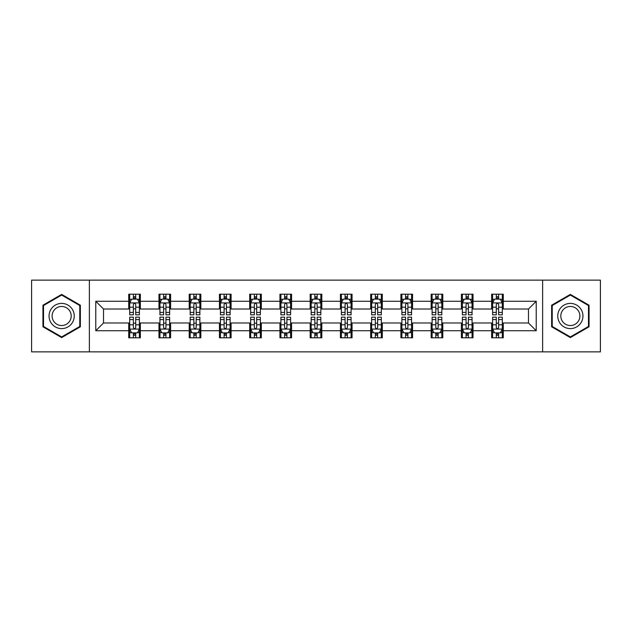 <?xml version="1.0" encoding="UTF-8"?>
<svg xmlns="http://www.w3.org/2000/svg" width="632" height="632" viewBox="0 0 632 632"><rect width="100%" height="100%" fill="white"/><g stroke="black" fill="none" stroke-linecap="round" stroke-linejoin="round"><path stroke-width="0.95" d="M542.627 351.866L600.4 351.866L600.4 280.134L542.627 280.134L542.627 351.866L89.373 351.866L89.373 280.134L31.6 280.134L31.6 351.866L89.373 351.866M542.627 280.134L89.373 280.134M503.277 301.267L503.277 294.188L491.641 294.188L491.641 301.267L473.028 301.267L473.028 294.188L461.399 294.188L461.399 301.267L442.787 301.267L442.787 294.188L431.158 294.188L431.158 301.267L412.546 301.267L412.546 294.188L400.909 294.188L400.909 301.267L382.305 301.267L382.305 294.188L370.668 294.188L370.668 301.267L352.056 301.267L352.056 294.188L340.427 294.188L340.427 301.267L321.814 301.267L321.814 294.188L310.186 294.188L310.186 301.267L291.573 301.267L291.573 294.188L279.944 294.188L279.944 301.267L261.332 301.267L261.332 294.188L249.695 294.188L249.695 301.267L231.091 301.267L231.091 294.188L219.454 294.188L219.454 301.267L200.842 301.267L200.842 294.188L189.213 294.188L189.213 301.267L170.601 301.267L170.601 294.188L158.972 294.188L158.972 301.267L140.359 301.267L140.359 294.188L128.723 294.188L128.723 301.267L95.772 301.267L95.772 330.733L103.522 322.976L128.723 322.976L128.723 337.812L140.359 337.812L140.359 322.976L158.972 322.976L158.972 337.812L170.601 337.812L170.601 322.976L189.213 322.976L189.213 337.812L200.842 337.812L200.842 322.976L219.454 322.976L219.454 337.812L231.091 337.812L231.091 322.976L249.695 322.976L249.695 337.812L261.332 337.812L261.332 322.976L279.944 322.976L279.944 337.812L291.573 337.812L291.573 322.976L310.186 322.976L310.186 337.812L321.814 337.812L321.814 322.976L340.427 322.976L340.427 337.812L352.056 337.812L352.056 322.976L370.668 322.976L370.668 337.812L382.305 337.812L382.305 322.976L400.909 322.976L400.909 337.812L412.546 337.812L412.546 322.976L431.158 322.976L431.158 337.812L442.787 337.812L442.787 322.976L461.399 322.976L461.399 337.812L473.028 337.812L473.028 322.976L491.641 322.976L491.641 337.812L503.277 337.812L503.277 322.976L528.478 322.976L528.478 309.024L503.277 309.024L503.277 301.267L536.228 301.267L536.228 330.733L503.277 330.733M491.641 330.733L473.028 330.733M461.399 330.733L442.787 330.733M431.158 330.733L412.546 330.733M400.909 330.733L382.305 330.733M370.668 330.733L352.056 330.733M340.427 330.733L321.814 330.733M310.186 330.733L291.573 330.733M279.944 330.733L261.332 330.733M249.695 330.733L231.091 330.733M219.454 330.733L200.842 330.733M189.213 330.733L170.601 330.733M158.972 330.733L140.359 330.733M128.723 330.733L95.772 330.733M491.641 301.267L491.641 309.024L473.028 309.024L473.028 301.267M461.399 301.267L461.399 309.024L442.787 309.024L442.787 301.267M431.158 301.267L431.158 309.024L412.546 309.024L412.546 301.267M400.909 301.267L400.909 309.024L382.305 309.024L382.305 301.267M370.668 301.267L370.668 309.024L352.056 309.024L352.056 301.267M340.427 301.267L340.427 309.024L321.814 309.024L321.814 301.267M310.186 301.267L310.186 309.024L291.573 309.024L291.573 301.267M279.944 301.267L279.944 309.024L261.332 309.024L261.332 301.267M249.695 301.267L249.695 309.024L231.091 309.024L231.091 301.267M219.454 301.267L219.454 309.024L200.842 309.024L200.842 301.267M189.213 301.267L189.213 309.024L170.601 309.024L170.601 301.267M158.972 301.267L158.972 309.024L140.359 309.024L140.359 301.267M128.723 301.267L128.723 309.024L103.522 309.024L95.772 301.267M103.522 309.024L103.522 322.976M536.228 330.733L528.478 322.976M528.478 309.024L536.228 301.267M128.723 299.039L129.694 299.039M133.376 299.039L135.706 299.039M139.388 299.039L140.359 299.039M128.723 308.827L129.694 308.827M133.376 308.827L135.706 308.827M139.388 308.827L140.359 308.827M128.723 323.173L129.694 323.173M133.376 323.173L135.706 323.173M139.388 323.173L140.359 323.173M128.723 332.961L129.694 332.961M133.376 332.961L135.706 332.961M139.388 332.961L140.359 332.961M158.972 323.173L159.935 323.173M163.625 323.173L165.947 323.173M169.629 323.173L170.601 323.173M158.972 332.961L159.935 332.961M163.625 332.961L165.947 332.961M169.629 332.961L170.601 332.961M158.972 299.039L159.935 299.039M163.625 299.039L165.947 299.039M169.629 299.039L170.601 299.039M158.972 308.827L159.935 308.827M163.625 308.827L165.947 308.827M169.629 308.827L170.601 308.827M189.213 323.173L190.185 323.173M193.866 323.173L196.189 323.173M199.878 323.173L200.842 323.173M189.213 332.961L190.185 332.961M193.866 332.961L196.189 332.961M199.878 332.961L200.842 332.961M189.213 299.039L190.185 299.039M193.866 299.039L196.189 299.039M199.878 299.039L200.842 299.039M189.213 308.827L190.185 308.827M193.866 308.827L196.189 308.827M199.878 308.827L200.842 308.827M219.454 323.173L220.426 323.173M224.107 323.173L226.438 323.173M230.119 323.173L231.091 323.173M219.454 332.961L220.426 332.961M224.107 332.961L226.438 332.961M230.119 332.961L231.091 332.961M219.454 299.039L220.426 299.039M224.107 299.039L226.438 299.039M230.119 299.039L231.091 299.039M219.454 308.827L220.426 308.827M224.107 308.827L226.438 308.827M230.119 308.827L231.091 308.827M249.695 323.173L250.667 323.173M254.348 323.173L256.679 323.173M260.36 323.173L261.332 323.173M249.695 332.961L250.667 332.961M254.348 332.961L256.679 332.961M260.36 332.961L261.332 332.961M249.695 299.039L250.667 299.039M254.348 299.039L256.679 299.039M260.36 299.039L261.332 299.039M249.695 308.827L250.667 308.827M254.348 308.827L256.679 308.827M260.36 308.827L261.332 308.827M279.944 323.173L280.908 323.173M284.598 323.173L286.92 323.173M290.602 323.173L291.573 323.173M279.944 332.961L280.908 332.961M284.598 332.961L286.92 332.961M290.602 332.961L291.573 332.961M279.944 299.039L280.908 299.039M284.598 299.039L286.92 299.039M290.602 299.039L291.573 299.039M279.944 308.827L280.908 308.827M284.598 308.827L286.92 308.827M290.602 308.827L291.573 308.827M310.186 323.173L311.157 323.173M314.839 323.173L317.161 323.173M320.843 323.173L321.814 323.173M310.186 332.961L311.157 332.961M314.839 332.961L317.161 332.961M320.843 332.961L321.814 332.961M310.186 299.039L311.157 299.039M314.839 299.039L317.161 299.039M320.843 299.039L321.814 299.039M310.186 308.827L311.157 308.827M314.839 308.827L317.161 308.827M320.843 308.827L321.814 308.827M340.427 323.173L341.399 323.173M345.08 323.173L347.403 323.173M351.092 323.173L352.056 323.173M340.427 332.961L341.399 332.961M345.08 332.961L347.403 332.961M351.092 332.961L352.056 332.961M340.427 299.039L341.399 299.039M345.08 299.039L347.403 299.039M351.092 299.039L352.056 299.039M340.427 308.827L341.399 308.827M345.08 308.827L347.403 308.827M351.092 308.827L352.056 308.827M370.668 323.173L371.64 323.173M375.321 323.173L377.652 323.173M381.333 323.173L382.305 323.173M370.668 332.961L371.64 332.961M375.321 332.961L377.652 332.961M381.333 332.961L382.305 332.961M370.668 299.039L371.64 299.039M375.321 299.039L377.652 299.039M381.333 299.039L382.305 299.039M370.668 308.827L371.64 308.827M375.321 308.827L377.652 308.827M381.333 308.827L382.305 308.827M400.909 323.173L401.881 323.173M405.562 323.173L407.893 323.173M411.574 323.173L412.546 323.173M400.909 332.961L401.881 332.961M405.562 332.961L407.893 332.961M411.574 332.961L412.546 332.961M400.909 299.039L401.881 299.039M405.562 299.039L407.893 299.039M411.574 299.039L412.546 299.039M400.909 308.827L401.881 308.827M405.562 308.827L407.893 308.827M411.574 308.827L412.546 308.827M431.158 323.173L432.122 323.173M435.811 323.173L438.134 323.173M441.815 323.173L442.787 323.173M431.158 332.961L432.122 332.961M435.811 332.961L438.134 332.961M441.815 332.961L442.787 332.961M431.158 299.039L432.122 299.039M435.811 299.039L438.134 299.039M441.815 299.039L442.787 299.039M431.158 308.827L432.122 308.827M435.811 308.827L438.134 308.827M441.815 308.827L442.787 308.827M461.399 323.173L462.371 323.173M466.053 323.173L468.375 323.173M472.065 323.173L473.028 323.173M461.399 332.961L462.371 332.961M466.053 332.961L468.375 332.961M472.065 332.961L473.028 332.961M461.399 299.039L462.371 299.039M466.053 299.039L468.375 299.039M472.065 299.039L473.028 299.039M461.399 308.827L462.371 308.827M466.053 308.827L468.375 308.827M472.065 308.827L473.028 308.827M491.641 323.173L492.612 323.173M496.294 323.173L498.624 323.173M502.306 323.173L503.277 323.173M491.641 332.961L492.612 332.961M496.294 332.961L498.624 332.961M502.306 332.961L503.277 332.961M491.641 299.039L492.612 299.039M496.294 299.039L498.624 299.039M502.306 299.039L503.277 299.039M491.641 308.827L492.612 308.827M496.294 308.827L498.624 308.827M502.306 308.827L503.277 308.827M61.652 337.599L80.359 326.799L80.359 305.201L61.652 294.401L42.944 305.201L42.944 326.799L61.652 337.599M589.056 305.201L570.348 294.401L551.641 305.201L551.641 326.799L570.348 337.599L589.056 326.799L589.056 305.201M135.706 296.708L133.376 296.708M139.388 312.406L135.706 312.406L135.706 314.839L139.388 314.839L139.388 303.012L137.452 299.133L131.638 299.133L129.694 303.012L129.694 314.839L133.376 314.839L133.376 312.406L129.694 312.406M129.694 303.012L129.694 294.188M139.388 303.012L139.388 294.188M133.376 299.133L133.376 294.188M135.706 294.188L135.706 299.133M135.706 312.406L135.706 304.466C134.932 302.973 134.158 302.973 133.376 304.466L133.376 312.406M133.376 335.292L135.706 335.292M129.694 319.595L133.376 319.595L133.376 317.161L129.694 317.161L129.694 328.988L131.638 332.867L137.452 332.867L139.388 328.988L139.388 317.161L135.706 317.161L135.706 319.595L139.388 319.595M139.388 328.988L139.388 337.812M129.694 328.988L129.694 337.812M135.706 332.867L135.706 337.812M133.376 337.812L133.376 332.867M133.376 319.595L133.376 327.534C134.15 329.027 134.932 329.027 135.706 327.534L135.706 319.595M72.561 322.304A12.601 12.601 0 0 0 67.948 305.09A12.601 12.601 0 0 0 50.734 309.696A12.601 12.601 0 0 0 55.347 326.91A12.601 12.601 0 0 0 72.561 322.304M69.915 320.772A9.543 9.543 0 0 0 66.423 307.737A9.543 9.543 0 0 0 53.388 311.228A9.543 9.543 0 0 0 56.88 324.263A9.543 9.543 0 0 0 69.915 320.772M43.521 326.468L43.521 305.533L61.652 295.073L79.774 305.533L79.774 326.468L61.652 336.927L43.521 326.468M570.348 303.4A12.601 12.601 0 0 0 557.748 316A12.601 12.601 0 0 0 570.348 328.601A12.601 12.601 0 0 0 582.949 316A12.601 12.601 0 0 0 570.348 303.4M570.348 306.457A9.543 9.543 0 0 0 560.813 316A9.543 9.543 0 0 0 570.348 325.543A9.543 9.543 0 0 0 579.892 316A9.543 9.543 0 0 0 570.348 306.457M588.479 326.468L570.348 336.927L552.226 326.468L552.226 305.533L570.348 295.073L588.479 305.533L588.479 326.468M165.947 296.708L163.625 296.708M169.629 312.406L165.947 312.406L165.947 314.839L169.629 314.839L169.629 303.012L167.693 299.133L161.879 299.133L159.935 303.012L159.935 314.839L163.625 314.839L163.625 312.406L159.935 312.406M159.935 303.012L159.935 294.188M169.629 303.012L169.629 294.188M163.625 299.133L163.625 294.188M165.947 294.188L165.947 299.133M165.947 312.406L165.947 304.466C165.173 302.973 164.399 302.973 163.625 304.466L163.625 312.406M196.189 296.708L193.866 296.708M199.878 312.406L196.189 312.406L196.189 314.839L199.878 314.839L199.878 303.012L197.935 299.133L192.12 299.133L190.185 303.012L190.185 314.839L193.866 314.839L193.866 312.406L190.185 312.406M190.185 303.012L190.185 294.188M199.878 303.012L199.878 294.188M193.866 299.133L193.866 294.188M196.189 294.188L196.189 299.133M196.189 312.406L196.189 304.466C195.414 302.973 194.64 302.973 193.866 304.466L193.866 312.406M163.625 335.292L165.947 335.292M159.935 319.595L163.625 319.595L163.625 317.161L159.935 317.161L159.935 328.988L161.879 332.867L167.693 332.867L169.629 328.988L169.629 317.161L165.947 317.161L165.947 319.595L169.629 319.595M169.629 328.988L169.629 337.812M159.935 328.988L159.935 337.812M165.947 332.867L165.947 337.812M163.625 337.812L163.625 332.867M163.625 319.595L163.625 327.534C164.399 329.027 165.173 329.027 165.947 327.534L165.947 319.595M193.866 335.292L196.189 335.292M190.185 319.595L193.866 319.595L193.866 317.161L190.185 317.161L190.185 328.988L192.12 332.867L197.935 332.867L199.878 328.988L199.878 317.161L196.189 317.161L196.189 319.595L199.878 319.595M199.878 328.988L199.878 337.812M190.185 328.988L190.185 337.812M196.189 332.867L196.189 337.812M193.866 337.812L193.866 332.867M193.866 319.595L193.866 327.534C194.64 329.027 195.414 329.027 196.189 327.534L196.189 319.595M226.438 296.708L224.107 296.708M230.119 312.406L226.438 312.406L226.438 314.839L230.119 314.839L230.119 303.012L228.176 299.133L222.361 299.133L220.426 303.012L220.426 314.839L224.107 314.839L224.107 312.406L220.426 312.406M220.426 303.012L220.426 294.188M230.119 303.012L230.119 294.188M224.107 299.133L224.107 294.188M226.438 294.188L226.438 299.133M226.438 312.406L226.438 304.466C225.663 302.973 224.881 302.973 224.107 304.466L224.107 312.406M256.679 296.708L254.348 296.708M260.36 312.406L256.679 312.406L256.679 314.839L260.36 314.839L260.36 303.012L258.425 299.133L252.603 299.133L250.667 303.012L250.667 314.839L254.348 314.839L254.348 312.406L250.667 312.406M250.667 303.012L250.667 294.188M260.36 303.012L260.36 294.188M254.348 299.133L254.348 294.188M256.679 294.188L256.679 299.133M256.679 312.406L256.679 304.466C255.905 302.973 255.131 302.973 254.348 304.466L254.348 312.406M286.92 296.708L284.598 296.708M290.602 312.406L286.92 312.406L286.92 314.839L290.602 314.839L290.602 303.012L288.666 299.133L282.852 299.133L280.908 303.012L280.908 314.839L284.598 314.839L284.598 312.406L280.908 312.406M280.908 303.012L280.908 294.188M290.602 303.012L290.602 294.188M284.598 299.133L284.598 294.188M286.92 294.188L286.92 299.133M286.92 312.406L286.92 304.466C286.146 302.973 285.372 302.973 284.598 304.466L284.598 312.406M224.107 335.292L226.438 335.292M220.426 319.595L224.107 319.595L224.107 317.161L220.426 317.161L220.426 328.988L222.361 332.867L228.176 332.867L230.119 328.988L230.119 317.161L226.438 317.161L226.438 319.595L230.119 319.595M230.119 328.988L230.119 337.812M220.426 328.988L220.426 337.812M226.438 332.867L226.438 337.812M224.107 337.812L224.107 332.867M224.107 319.595L224.107 327.534C224.881 329.027 225.656 329.027 226.438 327.534L226.438 319.595M254.348 335.292L256.679 335.292M250.667 319.595L254.348 319.595L254.348 317.161L250.667 317.161L250.667 328.988L252.603 332.867L258.425 332.867L260.36 328.988L260.36 317.161L256.679 317.161L256.679 319.595L260.36 319.595M260.36 328.988L260.36 337.812M250.667 328.988L250.667 337.812M256.679 332.867L256.679 337.812M254.348 337.812L254.348 332.867M254.348 319.595L254.348 327.534C255.123 329.027 255.905 329.027 256.679 327.534L256.679 319.595M284.598 335.292L286.92 335.292M280.908 319.595L284.598 319.595L284.598 317.161L280.908 317.161L280.908 328.988L282.852 332.867L288.666 332.867L290.602 328.988L290.602 317.161L286.92 317.161L286.92 319.595L290.602 319.595M290.602 328.988L290.602 337.812M280.908 328.988L280.908 337.812M286.92 332.867L286.92 337.812M284.598 337.812L284.598 332.867M284.598 319.595L284.598 327.534C285.372 329.027 286.146 329.027 286.92 327.534L286.92 319.595M314.839 335.292L317.161 335.292M311.157 319.595L314.839 319.595L314.839 317.161L311.157 317.161L311.157 328.988L313.093 332.867L318.907 332.867L320.843 328.988L320.843 317.161L317.161 317.161L317.161 319.595L320.843 319.595M320.843 328.988L320.843 337.812M311.157 328.988L311.157 337.812M317.161 332.867L317.161 337.812M314.839 337.812L314.839 332.867M314.839 319.595L314.839 327.534C315.613 329.027 316.387 329.027 317.161 327.534L317.161 319.595M345.08 335.292L347.403 335.292M341.399 319.595L345.08 319.595L345.08 317.161L341.399 317.161L341.399 328.988L343.334 332.867L349.148 332.867L351.092 328.988L351.092 317.161L347.403 317.161L347.403 319.595L351.092 319.595M351.092 328.988L351.092 337.812M341.399 328.988L341.399 337.812M347.403 332.867L347.403 337.812M345.08 337.812L345.08 332.867M345.08 319.595L345.08 327.534C345.854 329.027 346.628 329.027 347.403 327.534L347.403 319.595M375.321 335.292L377.652 335.292M371.64 319.595L375.321 319.595L375.321 317.161L371.64 317.161L371.64 328.988L373.575 332.867L379.398 332.867L381.333 328.988L381.333 317.161L377.652 317.161L377.652 319.595L381.333 319.595M381.333 328.988L381.333 337.812M371.64 328.988L371.64 337.812M377.652 332.867L377.652 337.812M375.321 337.812L375.321 332.867M375.321 319.595L375.321 327.534C376.095 329.027 376.87 329.027 377.652 327.534L377.652 319.595M405.562 335.292L407.893 335.292M401.881 319.595L405.562 319.595L405.562 317.161L401.881 317.161L401.881 328.988L403.824 332.867L409.639 332.867L411.574 328.988L411.574 317.161L407.893 317.161L407.893 319.595L411.574 319.595M411.574 328.988L411.574 337.812M401.881 328.988L401.881 337.812M407.893 332.867L407.893 337.812M405.562 337.812L405.562 332.867M405.562 319.595L405.562 327.534C406.337 329.027 407.119 329.027 407.893 327.534L407.893 319.595M435.811 335.292L438.134 335.292M432.122 319.595L435.811 319.595L435.811 317.161L432.122 317.161L432.122 328.988L434.066 332.867L439.88 332.867L441.815 328.988L441.815 317.161L438.134 317.161L438.134 319.595L441.815 319.595M441.815 328.988L441.815 337.812M432.122 328.988L432.122 337.812M438.134 332.867L438.134 337.812M435.811 337.812L435.811 332.867M435.811 319.595L435.811 327.534C436.586 329.027 437.36 329.027 438.134 327.534L438.134 319.595M466.053 335.292L468.375 335.292M462.371 319.595L466.053 319.595L466.053 317.161L462.371 317.161L462.371 328.988L464.307 332.867L470.121 332.867L472.065 328.988L472.065 317.161L468.375 317.161L468.375 319.595L472.065 319.595M472.065 328.988L472.065 337.812M462.371 328.988L462.371 337.812M468.375 332.867L468.375 337.812M466.053 337.812L466.053 332.867M466.053 319.595L466.053 327.534C466.827 329.027 467.601 329.027 468.375 327.534L468.375 319.595M317.161 296.708L314.839 296.708M320.843 312.406L317.161 312.406L317.161 314.839L320.843 314.839L320.843 303.012L318.907 299.133L313.093 299.133L311.157 303.012L311.157 314.839L314.839 314.839L314.839 312.406L311.157 312.406M311.157 303.012L311.157 294.188M320.843 303.012L320.843 294.188M314.839 299.133L314.839 294.188M317.161 294.188L317.161 299.133M317.161 312.406L317.161 304.466C316.387 302.973 315.613 302.973 314.839 304.466L314.839 312.406M347.403 296.708L345.08 296.708M351.092 312.406L347.403 312.406L347.403 314.839L351.092 314.839L351.092 303.012L349.148 299.133L343.334 299.133L341.399 303.012L341.399 314.839L345.08 314.839L345.08 312.406L341.399 312.406M341.399 303.012L341.399 294.188M351.092 303.012L351.092 294.188M345.08 299.133L345.08 294.188M347.403 294.188L347.403 299.133M347.403 312.406L347.403 304.466C346.628 302.973 345.854 302.973 345.08 304.466L345.08 312.406M377.652 296.708L375.321 296.708M381.333 312.406L377.652 312.406L377.652 314.839L381.333 314.839L381.333 303.012L379.398 299.133L373.575 299.133L371.64 303.012L371.64 314.839L375.321 314.839L375.321 312.406L371.64 312.406M371.64 303.012L371.64 294.188M381.333 303.012L381.333 294.188M375.321 299.133L375.321 294.188M377.652 294.188L377.652 299.133M377.652 312.406L377.652 304.466C376.877 302.973 376.095 302.973 375.321 304.466L375.321 312.406M407.893 296.708L405.562 296.708M411.574 312.406L407.893 312.406L407.893 314.839L411.574 314.839L411.574 303.012L409.639 299.133L403.824 299.133L401.881 303.012L401.881 314.839L405.562 314.839L405.562 312.406L401.881 312.406M401.881 303.012L401.881 294.188M411.574 303.012L411.574 294.188M405.562 299.133L405.562 294.188M407.893 294.188L407.893 299.133M407.893 312.406L407.893 304.466C407.119 302.973 406.344 302.973 405.562 304.466L405.562 312.406M438.134 296.708L435.811 296.708M441.815 312.406L438.134 312.406L438.134 314.839L441.815 314.839L441.815 303.012L439.88 299.133L434.066 299.133L432.122 303.012L432.122 314.839L435.811 314.839L435.811 312.406L432.122 312.406M432.122 303.012L432.122 294.188M441.815 303.012L441.815 294.188M435.811 299.133L435.811 294.188M438.134 294.188L438.134 299.133M438.134 312.406L438.134 304.466C437.36 302.973 436.586 302.973 435.811 304.466L435.811 312.406M468.375 296.708L466.053 296.708M472.065 312.406L468.375 312.406L468.375 314.839L472.065 314.839L472.065 303.012L470.121 299.133L464.307 299.133L462.371 303.012L462.371 314.839L466.053 314.839L466.053 312.406L462.371 312.406M462.371 303.012L462.371 294.188M472.065 303.012L472.065 294.188M466.053 299.133L466.053 294.188M468.375 294.188L468.375 299.133M468.375 312.406L468.375 304.466C467.601 302.973 466.827 302.973 466.053 304.466L466.053 312.406M498.624 296.708L496.294 296.708M502.306 312.406L498.624 312.406L498.624 314.839L502.306 314.839L502.306 303.012L500.362 299.133L494.548 299.133L492.612 303.012L492.612 314.839L496.294 314.839L496.294 312.406L492.612 312.406M492.612 303.012L492.612 294.188M502.306 303.012L502.306 294.188M496.294 299.133L496.294 294.188M498.624 294.188L498.624 299.133M498.624 312.406L498.624 304.466C497.85 302.973 497.068 302.973 496.294 304.466L496.294 312.406M496.294 335.292L498.624 335.292M492.612 319.595L496.294 319.595L496.294 317.161L492.612 317.161L492.612 328.988L494.548 332.867L500.362 332.867L502.306 328.988L502.306 317.161L498.624 317.161L498.624 319.595L502.306 319.595M502.306 328.988L502.306 337.812M492.612 328.988L492.612 337.812M498.624 332.867L498.624 337.812M496.294 337.812L496.294 332.867M496.294 319.595L496.294 327.534C497.068 329.027 497.842 329.027 498.624 327.534L498.624 319.595M139.34 302.918L129.742 302.918M129.694 299.363L131.519 299.363M137.563 299.363L139.388 299.363M133.376 307.207L129.694 307.207M139.388 307.207L135.706 307.207M135.706 297.941L133.376 297.941M129.742 329.082L139.34 329.082M139.388 332.637L137.563 332.637M131.519 332.637L129.694 332.637M135.706 324.793L139.388 324.793M129.694 324.793L133.376 324.793M133.376 334.059L135.706 334.059M169.581 302.918L159.991 302.918M159.935 299.363L161.76 299.363M167.812 299.363L169.629 299.363M163.625 307.207L159.935 307.207M169.629 307.207L165.947 307.207M165.947 297.941L163.625 297.941M199.823 302.918L190.232 302.918M190.185 299.363L192.002 299.363M198.053 299.363L199.878 299.363M193.866 307.207L190.185 307.207M199.878 307.207L196.189 307.207M196.189 297.941L193.866 297.941M159.991 329.082L169.581 329.082M169.629 332.637L167.812 332.637M161.76 332.637L159.935 332.637M165.947 324.793L169.629 324.793M159.935 324.793L163.625 324.793M163.625 334.059L165.947 334.059M190.232 329.082L199.823 329.082M199.878 332.637L198.053 332.637M192.002 332.637L190.185 332.637M196.189 324.793L199.878 324.793M190.185 324.793L193.866 324.793M193.866 334.059L196.189 334.059M230.072 302.918L220.473 302.918M220.426 299.363L222.251 299.363M228.294 299.363L230.119 299.363M224.107 307.207L220.426 307.207M230.119 307.207L226.438 307.207M226.438 297.941L224.107 297.941M260.313 302.918L250.714 302.918M250.667 299.363L252.492 299.363M258.535 299.363L260.36 299.363M254.348 307.207L250.667 307.207M260.36 307.207L256.679 307.207M256.679 297.941L254.348 297.941M290.554 302.918L280.956 302.918M280.908 299.363L282.733 299.363M288.785 299.363L290.602 299.363M284.598 307.207L280.908 307.207M290.602 307.207L286.92 307.207M286.92 297.941L284.598 297.941M220.473 329.082L230.072 329.082M230.119 332.637L228.294 332.637M222.251 332.637L220.426 332.637M226.438 324.793L230.119 324.793M220.426 324.793L224.107 324.793M224.107 334.059L226.438 334.059M250.714 329.082L260.313 329.082M260.36 332.637L258.535 332.637M252.492 332.637L250.667 332.637M256.679 324.793L260.36 324.793M250.667 324.793L254.348 324.793M254.348 334.059L256.679 334.059M280.956 329.082L290.554 329.082M290.602 332.637L288.785 332.637M282.733 332.637L280.908 332.637M286.92 324.793L290.602 324.793M280.908 324.793L284.598 324.793M284.598 334.059L286.92 334.059M311.205 329.082L320.795 329.082M320.843 332.637L319.026 332.637M312.974 332.637L311.157 332.637M317.161 324.793L320.843 324.793M311.157 324.793L314.839 324.793M314.839 334.059L317.161 334.059M341.446 329.082L351.044 329.082M351.092 332.637L349.267 332.637M343.216 332.637L341.399 332.637M347.403 324.793L351.092 324.793M341.399 324.793L345.08 324.793M345.08 334.059L347.403 334.059M371.687 329.082L381.286 329.082M381.333 332.637L379.508 332.637M373.465 332.637L371.64 332.637M377.652 324.793L381.333 324.793M371.64 324.793L375.321 324.793M375.321 334.059L377.652 334.059M401.928 329.082L411.527 329.082M411.574 332.637L409.749 332.637M403.706 332.637L401.881 332.637M407.893 324.793L411.574 324.793M401.881 324.793L405.562 324.793M405.562 334.059L407.893 334.059M432.177 329.082L441.768 329.082M441.815 332.637L439.998 332.637M433.947 332.637L432.122 332.637M438.134 324.793L441.815 324.793M432.122 324.793L435.811 324.793M435.811 334.059L438.134 334.059M462.419 329.082L472.009 329.082M472.065 332.637L470.24 332.637M464.188 332.637L462.371 332.637M468.375 324.793L472.065 324.793M462.371 324.793L466.053 324.793M466.053 334.059L468.375 334.059M320.795 302.918L311.205 302.918M311.157 299.363L312.974 299.363M319.026 299.363L320.843 299.363M314.839 307.207L311.157 307.207M320.843 307.207L317.161 307.207M317.161 297.941L314.839 297.941M351.044 302.918L341.446 302.918M341.399 299.363L343.216 299.363M349.267 299.363L351.092 299.363M345.08 307.207L341.399 307.207M351.092 307.207L347.403 307.207M347.403 297.941L345.08 297.941M381.286 302.918L371.687 302.918M371.64 299.363L373.465 299.363M379.508 299.363L381.333 299.363M375.321 307.207L371.64 307.207M381.333 307.207L377.652 307.207M377.652 297.941L375.321 297.941M411.527 302.918L401.928 302.918M401.881 299.363L403.706 299.363M409.749 299.363L411.574 299.363M405.562 307.207L401.881 307.207M411.574 307.207L407.893 307.207M407.893 297.941L405.562 297.941M441.768 302.918L432.177 302.918M432.122 299.363L433.947 299.363M439.998 299.363L441.815 299.363M435.811 307.207L432.122 307.207M441.815 307.207L438.134 307.207M438.134 297.941L435.811 297.941M472.009 302.918L462.419 302.918M462.371 299.363L464.188 299.363M470.24 299.363L472.065 299.363M466.053 307.207L462.371 307.207M472.065 307.207L468.375 307.207M468.375 297.941L466.053 297.941M502.258 302.918L492.66 302.918M492.612 299.363L494.437 299.363M500.481 299.363L502.306 299.363M496.294 307.207L492.612 307.207M502.306 307.207L498.624 307.207M498.624 297.941L496.294 297.941M492.66 329.082L502.258 329.082M502.306 332.637L500.481 332.637M494.437 332.637L492.612 332.637M498.624 324.793L502.306 324.793M492.612 324.793L496.294 324.793M496.294 334.059L498.624 334.059"/></g></svg>
